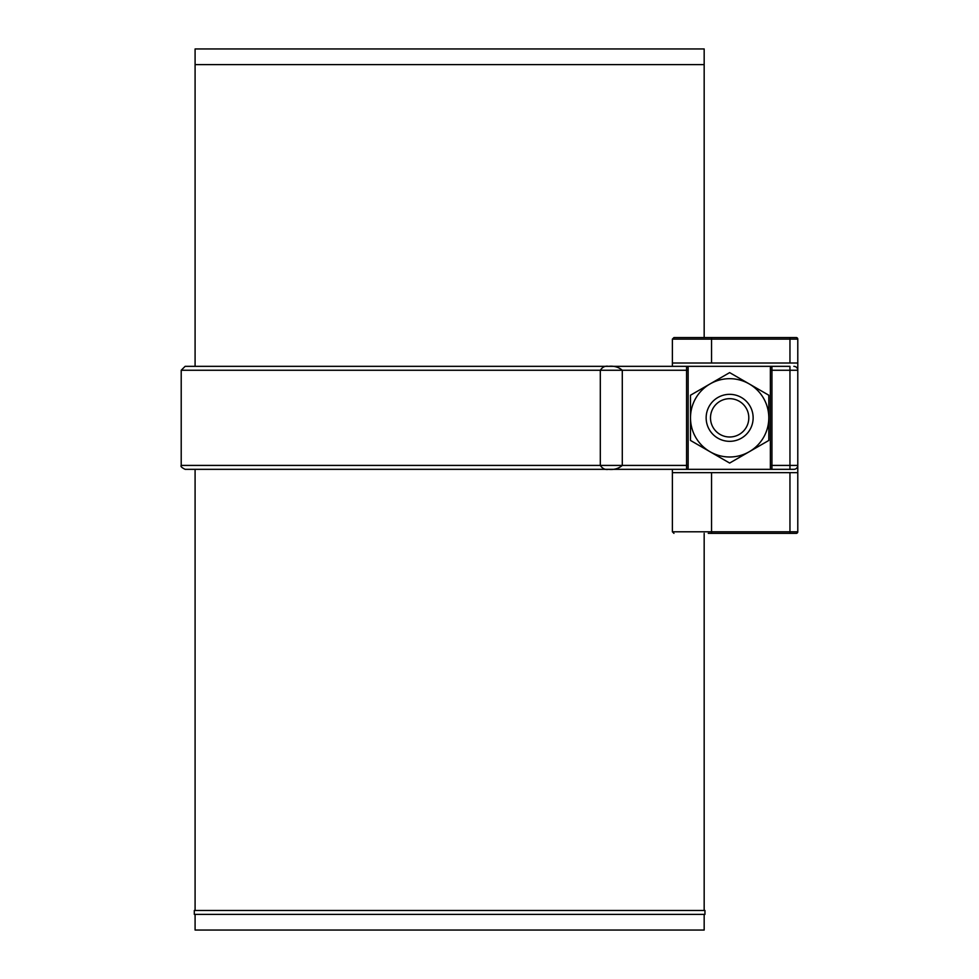 <?xml version="1.0" encoding="UTF-8"?>
<svg xmlns="http://www.w3.org/2000/svg" width="979" height="979" viewBox="0 0 979 979"><rect width="100%" height="100%" fill="white"/><g stroke="black" fill="none" stroke-linecap="round" stroke-linejoin="round"><path stroke-width="1.47" d="M704.17 910.47L704.17 533.359M711.549 472.661L711.549 531.793L672.389 531.793L672.389 472.661L797.787 472.661L797.787 339.126A1.566 1.566 0 0 0 796.221 337.559L711.549 337.559L711.549 363.013L789.955 363.013L789.955 339.126L672.389 339.126L673.956 337.559L711.549 337.559L704.17 337.559L704.17 64.614L195.09 64.614L195.09 48.95L704.17 48.95L704.17 64.614L195.09 64.614L195.09 366.342M195.09 910.47L195.09 469.333M194.307 910.47L704.953 910.47L704.953 914.386L194.307 914.386L194.307 910.47M704.17 337.559L676.697 337.559M797.787 363.013L789.955 363.013M797.787 472.661L797.787 531.793A1.566 1.566 0 0 1 796.221 533.359L708.245 533.359M711.549 363.013L672.389 363.013L672.389 339.126M672.389 472.661L672.389 469.333M672.389 366.342L672.389 363.013M797.787 339.126A1.566 1.566 0 0 0 796.221 337.559A1.566 1.566 0 0 1 797.787 339.126L789.955 339.126L789.955 337.559M797.787 531.793A1.566 1.566 0 0 1 796.221 533.359A1.566 1.566 0 0 0 797.787 531.793L789.955 531.793L789.955 472.661M185.129 366.342L686.573 366.342A1.566 1.566 0 0 1 688.139 367.908L688.139 467.766A1.566 1.566 0 0 1 686.573 469.333L185.129 469.333C181.727 467.656 180.417 466.347 181.213 465.417L600.311 465.417L600.311 370.258C602.464 367.003 605.206 365.693 608.51 366.342C613.931 365.718 618.532 367.027 622.289 370.258L622.289 465.417C618.532 468.647 613.931 469.957 608.51 469.333C605.206 469.981 602.477 468.672 600.311 465.417L686.573 465.417L686.573 370.258L181.213 370.258L185.129 366.342M688.139 465.417L686.573 465.417L686.573 469.333L793.871 469.333A3.916 3.916 0 0 0 797.787 465.417L789.955 465.417L789.955 370.258L771.941 370.258L771.941 465.417L789.955 465.417L789.955 469.333M797.787 370.258A3.916 3.916 0 0 0 793.871 366.342A3.916 3.916 0 0 1 797.787 370.258L789.955 370.258L789.955 366.342L686.573 366.342L686.573 370.258L688.139 370.258M770.375 465.417L771.941 465.417L771.941 469.333A1.566 1.566 0 0 1 770.375 467.766L770.375 367.908A1.566 1.566 0 0 1 771.941 366.342L771.941 370.258L770.375 370.258M712.063 410.25A19.152 19.152 0 0 1 737.236 400.252A19.152 19.152 0 0 1 747.234 425.424A19.152 19.152 0 0 1 722.049 435.422A19.152 19.152 0 0 1 712.063 410.25M708.074 408.524A23.496 23.496 0 0 1 738.961 396.262A23.496 23.496 0 0 1 751.211 427.15A23.496 23.496 0 0 1 720.336 439.412A23.496 23.496 0 0 1 708.074 408.524M690.489 395.222L729.649 372.62L768.809 395.222L768.809 417.837A39.16 39.16 0 0 1 749.229 451.747L729.649 463.055L690.489 440.452L690.489 395.222M768.809 440.452L768.809 417.837A39.16 39.16 0 0 0 710.069 383.927A39.16 39.16 0 0 0 710.069 451.747A39.16 39.16 0 0 0 749.229 451.747L768.809 440.452M704.17 914.386L704.17 930.05L195.09 930.05L195.09 914.386M711.549 533.359L711.549 531.793L789.955 531.793L789.955 533.359M793.871 469.333A3.916 3.916 0 0 0 797.787 465.417M686.573 469.333A1.566 1.566 0 0 0 688.139 467.766M771.941 366.342A1.566 1.566 0 0 0 770.375 367.908M770.375 467.766A1.566 1.566 0 0 0 771.941 469.333M672.389 531.793L673.956 533.359M181.213 465.417L181.213 370.258"/></g></svg>
